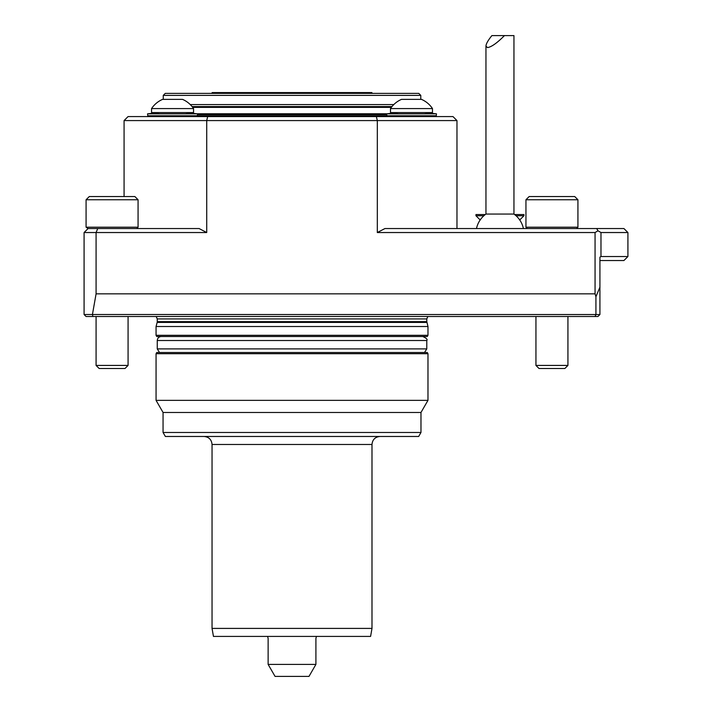 <?xml version="1.0" encoding="UTF-8"?>
<svg xmlns="http://www.w3.org/2000/svg" width="712" height="712" viewBox="0 0 712 712"><rect width="100%" height="100%" fill="white"/><g stroke="black" fill="none" stroke-linecap="round" stroke-linejoin="round"><path stroke-width="1.07" d="M165.255 93.379L418.781 93.379L420.783 95.381L163.262 95.381L165.255 93.379M456.971 228.543L456.971 120.577L452.966 116.572L376.372 116.572L377.315 120.577L456.971 120.577M275.055 676.4L268.13 664.403L315.914 664.403L308.99 676.4L275.055 676.4M316.448 636.412L315.914 638.415L315.914 664.403M268.13 664.403L268.13 638.415L267.587 636.412M420.979 432.478L163.057 432.478L165.371 436.474L418.674 436.474L420.979 432.478L420.979 412.479L427.974 400.358L427.974 353.704L156.061 353.704L156.061 400.358L427.974 400.358M379.994 436.474C375.135 436.945 372.465 439.615 371.993 444.475L371.993 628.411L212.042 628.411L212.042 444.475L371.993 444.475M212.042 628.411L213.458 636.412L370.587 636.412L371.993 628.411M163.057 432.478L163.057 412.479L420.979 412.479M156.061 353.704L156.756 352.502L427.289 352.502L427.974 353.704M157.156 322.438L157.263 321.61L426.782 321.61L427.974 326.514L156.061 326.514L157.156 322.438L426.888 322.438M627.913 256.534L627.913 232.539L600.981 232.539L600.981 256.534L627.913 256.534L623.917 260.53L599.922 260.53M426.782 321.61L426.782 318.923L427.868 316.511M96.084 293.833L92.435 314.517L84.087 314.517L84.087 232.539L96.084 232.539L96.084 293.833L595.063 293.833L595.063 232.539L377.315 232.539L384.943 228.543L623.917 228.543L627.913 232.539M84.087 232.539L88.083 228.543L97.74 228.543L96.084 232.539L206.72 232.539L206.72 120.577L207.664 116.572L376.372 116.572M596.683 228.543L598.009 230.786L600.981 232.539M595.063 232.539L598.009 230.786M595.063 293.833L595.926 296.726L599.922 287.159L599.922 257.157L600.981 256.534M92.435 314.517L595.917 314.544L595.09 316.511L86.081 316.511L84.087 314.517M595.926 314.535L595.926 296.726M97.74 228.543L199.093 228.543L206.72 232.539M377.315 232.539L377.315 120.577L124.075 120.577L128.071 116.572L207.664 116.572M124.075 196.548L124.075 120.577M599.922 287.159L599.922 314.517L597.929 316.511L595.09 316.511M599.913 314.526L595.917 314.526M92.907 316.511L92.471 314.544M427.974 335.308L427.289 336.509L156.756 336.509L156.061 335.308L427.974 335.308L427.974 326.514M161.259 336.509C158.829 336.74 157.503 338.075 157.263 340.505L157.263 348.898L159.515 352.502M190.255 104.575L393.781 104.575M163.262 99.377L163.262 95.381M192.071 106.578L391.965 106.578M193.548 108.58A25.196 25.196 0 0 0 182.548 99.377L162.559 99.377A25.196 25.196 0 0 0 151.558 108.58L151.558 112.576L193.548 112.576L193.548 108.58L151.558 108.58L151.558 112.576M432.478 108.58A25.196 25.196 0 0 0 421.486 99.377L401.488 99.377A25.196 25.196 0 0 0 390.496 108.58L390.496 112.576L432.478 112.576L432.478 108.58L390.496 108.58M197.464 114.579L386.572 114.579M185.556 112.576L197.544 113.831L147.562 113.831L159.559 112.576M424.486 112.576L436.474 113.831L386.491 113.831L398.489 112.576M423.48 116.572L423.48 115.771L433.572 116.172L423.48 116.172M150.463 116.572L150.864 115.771L160.556 115.771L160.556 116.572M197.544 113.831L197.34 115.771L387.043 115.771L386.491 113.831M184.55 116.572L184.55 115.771L196.993 115.771L147.767 115.771L147.562 113.831L147.767 115.771M150.463 116.172L160.556 116.172M184.55 116.172L399.485 116.172M436.474 113.831L436.278 115.771L387.043 115.771L399.485 115.771L399.485 116.572M125 368.496L99.146 368.496L96.084 365.425L128.071 365.425L125 368.496M128.071 316.511L128.071 365.425M564.865 368.496L539.011 368.496L535.94 365.425L567.936 365.425L564.865 368.496M567.936 316.511L567.936 365.425M577.93 199.752L525.946 199.752L525.946 227.199L577.93 227.199L577.93 199.752L574.735 196.548L529.149 196.548L525.946 199.752M527.289 228.543L525.946 227.199M523.418 228.543A23.994 23.994 0 0 0 513.948 214.054L513.948 35.6L491.885 35.6C488.067 40.299 486.091 43.788 485.958 46.066L485.958 214.054A23.994 23.994 0 0 0 476.488 228.543M504.461 35.6C497.109 43.005 491.449 47.001 487.489 47.597L485.958 46.066M519.733 219.955L523.952 215.745L523.952 214.543L514.616 214.543M485.299 214.543L475.963 214.543L475.963 215.745L483.857 215.745M513.948 214.054L485.958 214.054M523.952 215.745L516.049 215.745M138.066 199.752L86.081 199.752L86.081 227.199L138.066 227.199L138.066 199.752L134.871 196.548L89.285 196.548L86.081 199.752M88.083 228.543L86.081 227.199M211.74 93.379L212.203 92.578L371.842 92.578L372.305 93.379M157.263 321.61L157.263 318.923L426.782 318.923M157.263 340.505L426.782 340.505L426.782 348.898L157.263 348.898M192.703 107.379L391.342 107.379M197.046 113.778L386.99 113.778M212.042 444.475C211.571 439.615 208.901 436.945 204.05 436.474M163.057 412.479L156.061 400.358M156.168 316.511L157.263 318.923M156.061 335.308L156.061 326.514M426.782 340.505C427.796 339.535 426.461 338.2 422.777 336.509M424.521 352.502L426.782 348.898M420.783 99.377L420.783 95.381M96.084 316.511L96.084 365.425M539.011 368.496L535.94 365.425L535.94 316.511M576.595 228.543L577.93 227.199M480.173 219.955L475.963 215.745M136.731 228.543L138.066 227.199"/></g></svg>
